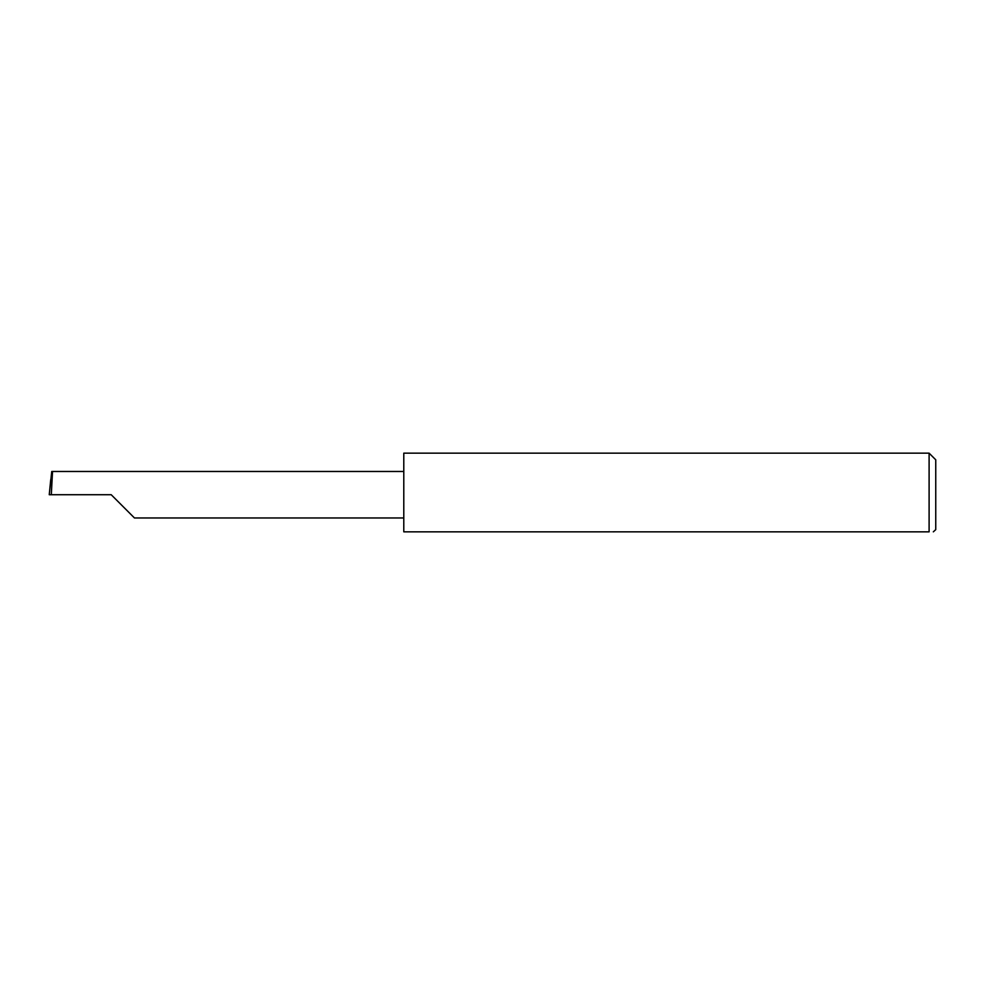 <?xml version="1.0" encoding="UTF-8"?>
<svg xmlns="http://www.w3.org/2000/svg" width="985" height="985" viewBox="0 0 985 985"><rect width="100%" height="100%" fill="white"/><g stroke="black" fill="none" stroke-linecap="round" stroke-linejoin="round"><path stroke-width="1.48" d="M111.206 494.716L134.452 517.962L111.206 494.716L134.452 517.962L111.206 494.716L51.306 494.716L52.537 471.47L51.737 471.47L49.25 494.716L51.306 494.716M929.101 453.162L403.788 453.162L403.788 531.838L929.101 531.838C934.9 531.838 934.9 531.838 929.101 531.838L929.101 453.162L935.75 459.81L935.75 529.622L933.324 531.838M49.25 494.716L50.74 479.633M403.788 471.47L52.537 471.47M134.452 517.962L403.788 517.962"/></g></svg>
